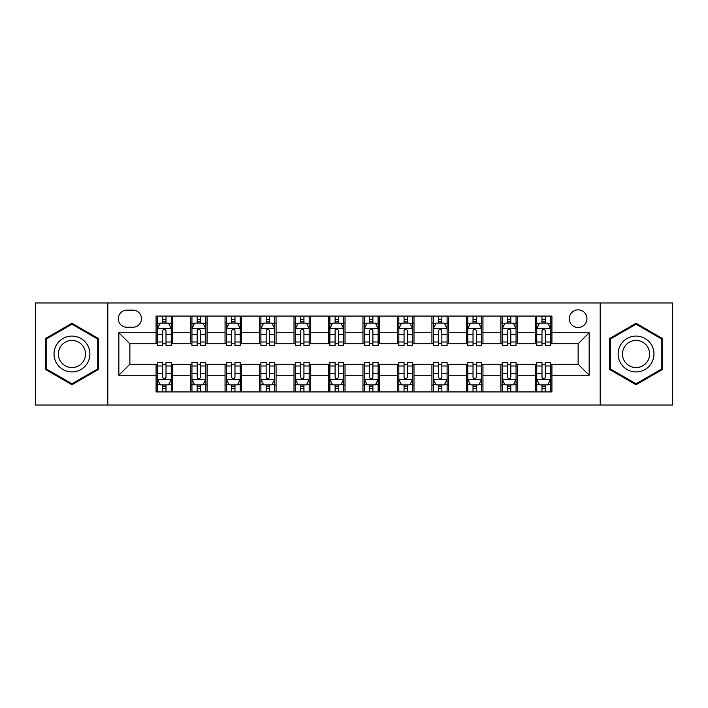 <?xml version="1.0" encoding="UTF-8"?>
<svg xmlns="http://www.w3.org/2000/svg" width="708" height="708" viewBox="0 0 708 708"><rect width="100%" height="100%" fill="white"/><g stroke="black" fill="none" stroke-linecap="round" stroke-linejoin="round"><path stroke-width="1.06" d="M578.126 309.865A8.823 8.823 0 0 0 569.294 318.689A8.823 8.823 0 0 0 578.126 327.521A8.823 8.823 0 0 0 586.95 318.689A8.823 8.823 0 0 0 578.126 309.865M600.189 405.029L672.6 405.029L672.6 302.971L600.189 302.971L600.189 405.029L107.811 405.029L107.811 302.971L35.4 302.971L35.4 405.029L107.811 405.029M126.838 327.246L132.909 327.246A8.549 8.549 0 0 0 141.458 318.689A8.549 8.549 0 0 0 132.909 310.139L126.838 310.139A8.549 8.549 0 0 0 118.289 318.689A8.549 8.549 0 0 0 126.838 327.246M600.189 302.971L107.811 302.971M156.079 375.24L118.847 375.24L118.847 332.76L156.079 332.76L156.079 343.796L129.874 343.796L129.874 364.204L156.079 364.204L156.079 391.931L551.921 391.931L551.921 364.204L578.126 364.204L578.126 343.796L551.921 343.796L551.921 332.76L589.153 332.76L589.153 375.24L551.921 375.24M551.921 332.76L551.921 316.069L156.079 316.069L156.079 332.76M535.372 316.069L535.372 343.796L536.744 343.796M541.992 343.796L545.302 343.796M550.541 343.796L551.921 343.796M535.372 343.796L516.061 343.796M500.883 316.069L500.883 343.796L502.264 343.796M507.503 343.796L510.813 343.796M500.883 343.796L481.582 343.796M466.404 316.069L466.404 343.796L467.784 343.796M473.024 343.796L476.334 343.796M466.404 343.796L447.093 343.796M431.924 316.069L431.924 343.796L433.305 343.796M438.544 343.796L441.854 343.796M431.924 343.796L412.614 343.796M397.445 316.069L397.445 343.796L398.825 343.796M404.064 343.796L407.374 343.796M397.445 343.796L378.134 343.796M362.965 316.069L362.965 343.796L364.346 343.796M369.585 343.796L372.895 343.796M362.965 343.796L343.654 343.796M328.485 316.069L328.485 343.796L329.866 343.796M335.105 343.796L338.415 343.796M328.485 343.796L309.175 343.796M294.006 316.069L294.006 343.796L295.386 343.796M300.626 343.796L303.936 343.796M294.006 343.796L274.695 343.796M259.526 316.069L259.526 343.796L260.907 343.796M266.146 343.796L269.456 343.796M259.526 343.796L240.216 343.796M225.047 316.069L225.047 343.796L226.418 343.796M231.666 343.796L234.976 343.796M225.047 343.796L205.736 343.796M190.558 316.069L190.558 343.796L191.939 343.796M197.187 343.796L200.497 343.796M190.558 343.796L171.256 343.796M156.079 343.796L157.459 343.796M162.698 343.796L166.008 343.796M156.079 364.204L157.459 364.204M162.698 364.204L166.008 364.204M171.256 364.204L172.628 364.204L172.628 391.931M191.939 364.204L172.628 364.204M197.187 364.204L200.497 364.204M205.736 364.204L207.117 364.204L207.117 391.931M226.418 364.204L207.117 364.204M231.666 364.204L234.976 364.204M240.216 364.204L241.596 364.204L241.596 391.931M260.907 364.204L241.596 364.204M266.146 364.204L269.456 364.204M274.695 364.204L276.076 364.204L276.076 391.931M295.386 364.204L276.076 364.204M300.626 364.204L303.936 364.204M309.175 364.204L310.555 364.204L310.555 391.931M329.866 364.204L310.555 364.204M335.105 364.204L338.415 364.204M343.654 364.204L345.035 364.204L345.035 391.931M364.346 364.204L345.035 364.204M369.585 364.204L372.895 364.204M378.134 364.204L379.515 364.204L379.515 391.931M398.825 364.204L379.515 364.204M404.064 364.204L407.374 364.204M412.614 364.204L413.994 364.204L413.994 391.931M433.305 364.204L413.994 364.204M438.544 364.204L441.854 364.204M447.093 364.204L448.474 364.204L448.474 391.931M467.784 364.204L448.474 364.204M473.024 364.204L476.334 364.204M481.582 364.204L482.953 364.204L482.953 391.931M502.264 364.204L482.953 364.204M507.503 364.204L510.813 364.204M516.061 364.204L517.442 364.204L517.442 391.931M536.744 364.204L517.442 364.204M541.992 364.204L545.302 364.204M550.541 364.204L551.921 364.204M172.628 316.069L172.628 343.796M156.079 322.972L157.459 322.972M162.698 322.972L166.008 322.972M171.256 322.972L172.628 322.972M156.079 385.028L157.459 385.028M162.698 385.028L166.008 385.028M171.256 385.028L172.628 385.028M190.558 364.204L190.558 391.931M207.117 316.069L207.117 343.796M190.558 322.972L191.939 322.972M197.187 322.972L200.497 322.972M205.736 322.972L207.117 322.972M190.558 385.028L191.939 385.028M197.187 385.028L200.497 385.028M205.736 385.028L207.117 385.028M225.047 364.204L225.047 391.931M225.047 385.028L226.418 385.028M231.666 385.028L234.976 385.028M240.216 385.028L241.596 385.028M241.596 316.069L241.596 343.796M225.047 322.972L226.418 322.972M231.666 322.972L234.976 322.972M240.216 322.972L241.596 322.972M259.526 364.204L259.526 391.931M259.526 385.028L260.907 385.028M266.146 385.028L269.456 385.028M274.695 385.028L276.076 385.028M276.076 316.069L276.076 343.796M259.526 322.972L260.907 322.972M266.146 322.972L269.456 322.972M274.695 322.972L276.076 322.972M294.006 364.204L294.006 391.931M294.006 385.028L295.386 385.028M300.626 385.028L303.936 385.028M309.175 385.028L310.555 385.028M310.555 316.069L310.555 343.796M294.006 322.972L295.386 322.972M300.626 322.972L303.936 322.972M309.175 322.972L310.555 322.972M328.485 364.204L328.485 391.931M328.485 385.028L329.866 385.028M335.105 385.028L338.415 385.028M343.654 385.028L345.035 385.028M345.035 316.069L345.035 343.796M328.485 322.972L329.866 322.972M335.105 322.972L338.415 322.972M343.654 322.972L345.035 322.972M362.965 364.204L362.965 391.931M362.965 385.028L364.346 385.028M369.585 385.028L372.895 385.028M378.134 385.028L379.515 385.028M379.515 316.069L379.515 343.796M362.965 322.972L364.346 322.972M369.585 322.972L372.895 322.972M378.134 322.972L379.515 322.972M397.445 364.204L397.445 391.931M397.445 385.028L398.825 385.028M404.064 385.028L407.374 385.028M412.614 385.028L413.994 385.028M413.994 316.069L413.994 343.796M397.445 322.972L398.825 322.972M404.064 322.972L407.374 322.972M412.614 322.972L413.994 322.972M431.924 364.204L431.924 391.931M431.924 385.028L433.305 385.028M438.544 385.028L441.854 385.028M447.093 385.028L448.474 385.028M448.474 316.069L448.474 343.796M431.924 322.972L433.305 322.972M438.544 322.972L441.854 322.972M447.093 322.972L448.474 322.972M466.404 364.204L466.404 391.931M466.404 385.028L467.784 385.028M473.024 385.028L476.334 385.028M481.582 385.028L482.953 385.028M482.953 316.069L482.953 343.796M466.404 322.972L467.784 322.972M473.024 322.972L476.334 322.972M481.582 322.972L482.953 322.972M500.883 364.204L500.883 391.931M500.883 385.028L502.264 385.028M507.503 385.028L510.813 385.028M516.061 385.028L517.442 385.028M517.442 316.069L517.442 343.796M500.883 322.972L502.264 322.972M507.503 322.972L510.813 322.972M516.061 322.972L517.442 322.972M535.372 364.204L535.372 391.931M535.372 385.028L536.744 385.028M541.992 385.028L545.302 385.028M550.541 385.028L551.921 385.028M535.372 322.972L536.744 322.972M541.992 322.972L545.302 322.972M550.541 322.972L551.921 322.972M129.874 343.796L118.847 332.76M129.874 364.204L118.847 375.24M589.153 332.76L578.126 343.796M589.153 375.24L578.126 364.204M71.951 384.736L98.571 369.372L98.571 338.628L71.951 323.264L45.33 338.628L45.33 369.372L71.951 384.736M662.67 338.628L636.05 323.264L609.429 338.628L609.429 369.372L636.05 384.736L662.67 369.372L662.67 338.628M166.008 319.653L162.698 319.653M171.256 341.991L166.008 341.991L166.008 345.451L171.256 345.451L171.256 328.618L168.495 323.105L160.22 323.105L157.459 328.618L157.459 345.451L162.698 345.451L162.698 341.991L157.459 341.991M157.459 328.618L157.459 316.069M171.256 328.618L171.256 316.069M162.698 323.105L162.698 316.069M166.008 316.069L166.008 323.105M166.008 341.991L166.008 330.689C164.911 328.565 163.805 328.565 162.698 330.689L162.698 341.991M162.698 388.347L166.008 388.347M157.459 366.009L162.698 366.009L162.698 362.549L157.459 362.549L157.459 379.382L160.22 384.895L168.495 384.895L171.256 379.382L171.256 362.549L166.008 362.549L166.008 366.009L171.256 366.009M171.256 379.382L171.256 391.931M157.459 379.382L157.459 391.931M166.008 384.895L166.008 391.931M162.698 391.931L162.698 384.895M162.698 366.009L162.698 377.311C163.805 379.435 164.911 379.435 166.008 377.311L166.008 366.009M200.497 319.653L197.187 319.653M205.736 341.991L200.497 341.991L200.497 345.451L205.736 345.451L205.736 328.618L202.975 323.105L194.7 323.105L191.939 328.618L191.939 345.451L197.187 345.451L197.187 341.991L191.939 341.991M191.939 328.618L191.939 316.069M205.736 328.618L205.736 316.069M197.187 323.105L197.187 316.069M200.497 316.069L200.497 323.105M200.497 341.991L200.497 330.689C199.391 328.565 198.284 328.565 197.187 330.689L197.187 341.991M234.976 319.653L231.666 319.653M240.216 341.991L234.976 341.991L234.976 345.451L240.216 345.451L240.216 328.618L237.454 323.105L229.18 323.105L226.418 328.618L226.418 345.451L231.666 345.451L231.666 341.991L226.418 341.991M226.418 328.618L226.418 316.069M240.216 328.618L240.216 316.069M231.666 323.105L231.666 316.069M234.976 316.069L234.976 323.105M234.976 341.991L234.976 330.689C233.87 328.565 232.764 328.565 231.666 330.689L231.666 341.991M269.456 319.653L266.146 319.653M274.695 341.991L269.456 341.991L269.456 345.451L274.695 345.451L274.695 328.618L271.934 323.105L263.659 323.105L260.907 328.618L260.907 345.451L266.146 345.451L266.146 341.991L260.907 341.991M260.907 328.618L260.907 316.069M274.695 328.618L274.695 316.069M266.146 323.105L266.146 316.069M269.456 316.069L269.456 323.105M269.456 341.991L269.456 330.689C268.35 328.565 267.252 328.565 266.146 330.689L266.146 341.991M197.187 388.347L200.497 388.347M191.939 366.009L197.187 366.009L197.187 362.549L191.939 362.549L191.939 379.382L194.7 384.895L202.975 384.895L205.736 379.382L205.736 362.549L200.497 362.549L200.497 366.009L205.736 366.009M205.736 379.382L205.736 391.931M191.939 379.382L191.939 391.931M200.497 384.895L200.497 391.931M197.187 391.931L197.187 384.895M197.187 366.009L197.187 377.311C198.284 379.435 199.391 379.435 200.497 377.311L200.497 366.009M231.666 388.347L234.976 388.347M226.418 366.009L231.666 366.009L231.666 362.549L226.418 362.549L226.418 379.382L229.18 384.895L237.454 384.895L240.216 379.382L240.216 362.549L234.976 362.549L234.976 366.009L240.216 366.009M240.216 379.382L240.216 391.931M226.418 379.382L226.418 391.931M234.976 384.895L234.976 391.931M231.666 391.931L231.666 384.895M231.666 366.009L231.666 377.311C232.764 379.435 233.87 379.435 234.976 377.311L234.976 366.009M266.146 388.347L269.456 388.347M260.907 366.009L266.146 366.009L266.146 362.549L260.907 362.549L260.907 379.382L263.659 384.895L271.934 384.895L274.695 379.382L274.695 362.549L269.456 362.549L269.456 366.009L274.695 366.009M274.695 379.382L274.695 391.931M260.907 379.382L260.907 391.931M269.456 384.895L269.456 391.931M266.146 391.931L266.146 384.895M266.146 366.009L266.146 377.311C267.243 379.435 268.35 379.435 269.456 377.311L269.456 366.009M303.936 319.653L300.626 319.653M309.175 341.991L303.936 341.991L303.936 345.451L309.175 345.451L309.175 328.618L306.414 323.105L298.139 323.105L295.386 328.618L295.386 345.451L300.626 345.451L300.626 341.991L295.386 341.991M295.386 328.618L295.386 316.069M309.175 328.618L309.175 316.069M300.626 323.105L300.626 316.069M303.936 316.069L303.936 323.105M303.936 341.991L303.936 330.689C302.829 328.565 301.732 328.565 300.626 330.689L300.626 341.991M300.626 388.347L303.936 388.347M295.386 366.009L300.626 366.009L300.626 362.549L295.386 362.549L295.386 379.382L298.139 384.895L306.414 384.895L309.175 379.382L309.175 362.549L303.936 362.549L303.936 366.009L309.175 366.009M309.175 379.382L309.175 391.931M295.386 379.382L295.386 391.931M303.936 384.895L303.936 391.931M300.626 391.931L300.626 384.895M300.626 366.009L300.626 377.311C301.723 379.435 302.829 379.435 303.936 377.311L303.936 366.009M87.473 345.035A17.93 17.93 0 0 0 62.985 338.468A17.93 17.93 0 0 0 56.419 362.965A17.93 17.93 0 0 0 80.916 369.532A17.93 17.93 0 0 0 87.473 345.035M83.703 347.212A13.576 13.576 0 0 0 65.163 342.247A13.576 13.576 0 0 0 60.189 360.788A13.576 13.576 0 0 0 78.738 365.753A13.576 13.576 0 0 0 83.703 347.212M71.951 383.78L46.162 368.895L46.162 339.105L71.951 324.22L97.739 339.105L97.739 368.895L71.951 383.78M636.05 371.93A17.93 17.93 0 0 0 653.98 354A17.93 17.93 0 0 0 636.05 336.07A17.93 17.93 0 0 0 618.119 354A17.93 17.93 0 0 0 636.05 371.93M636.05 367.576A13.576 13.576 0 0 0 649.625 354A13.576 13.576 0 0 0 636.05 340.424A13.576 13.576 0 0 0 622.474 354A13.576 13.576 0 0 0 636.05 367.576M610.261 339.105L636.05 324.22L661.838 339.105L661.838 368.895L636.05 383.78L610.261 368.895L610.261 339.105M338.415 319.653L335.105 319.653M343.654 341.991L338.415 341.991L338.415 345.451L343.654 345.451L343.654 328.618L340.893 323.105L332.618 323.105L329.866 328.618L329.866 345.451L335.105 345.451L335.105 341.991L329.866 341.991M329.866 328.618L329.866 316.069M343.654 328.618L343.654 316.069M335.105 323.105L335.105 316.069M338.415 316.069L338.415 323.105M338.415 341.991L338.415 330.689C337.309 328.565 336.212 328.565 335.105 330.689L335.105 341.991M372.895 319.653L369.585 319.653M378.134 341.991L372.895 341.991L372.895 345.451L378.134 345.451L378.134 328.618L375.382 323.105L367.107 323.105L364.346 328.618L364.346 345.451L369.585 345.451L369.585 341.991L364.346 341.991M364.346 328.618L364.346 316.069M378.134 328.618L378.134 316.069M369.585 323.105L369.585 316.069M372.895 316.069L372.895 323.105M372.895 341.991L372.895 330.689C371.797 328.565 370.691 328.565 369.585 330.689L369.585 341.991M407.374 319.653L404.064 319.653M412.614 341.991L407.374 341.991L407.374 345.451L412.614 345.451L412.614 328.618L409.861 323.105L401.586 323.105L398.825 328.618L398.825 345.451L404.064 345.451L404.064 341.991L398.825 341.991M398.825 328.618L398.825 316.069M412.614 328.618L412.614 316.069M404.064 323.105L404.064 316.069M407.374 316.069L407.374 323.105M407.374 341.991L407.374 330.689C406.277 328.565 405.171 328.565 404.064 330.689L404.064 341.991M441.854 319.653L438.544 319.653M447.093 341.991L441.854 341.991L441.854 345.451L447.093 345.451L447.093 328.618L444.341 323.105L436.066 323.105L433.305 328.618L433.305 345.451L438.544 345.451L438.544 341.991L433.305 341.991M433.305 328.618L433.305 316.069M447.093 328.618L447.093 316.069M438.544 323.105L438.544 316.069M441.854 316.069L441.854 323.105M441.854 341.991L441.854 330.689C440.757 328.565 439.65 328.565 438.544 330.689L438.544 341.991M476.334 319.653L473.024 319.653M481.582 341.991L476.334 341.991L476.334 345.451L481.582 345.451L481.582 328.618L478.82 323.105L470.546 323.105L467.784 328.618L467.784 345.451L473.024 345.451L473.024 341.991L467.784 341.991M467.784 328.618L467.784 316.069M481.582 328.618L481.582 316.069M473.024 323.105L473.024 316.069M476.334 316.069L476.334 323.105M476.334 341.991L476.334 330.689C475.236 328.565 474.13 328.565 473.024 330.689L473.024 341.991M335.105 388.347L338.415 388.347M329.866 366.009L335.105 366.009L335.105 362.549L329.866 362.549L329.866 379.382L332.618 384.895L340.893 384.895L343.654 379.382L343.654 362.549L338.415 362.549L338.415 366.009L343.654 366.009M343.654 379.382L343.654 391.931M329.866 379.382L329.866 391.931M338.415 384.895L338.415 391.931M335.105 391.931L335.105 384.895M335.105 366.009L335.105 377.311C336.203 379.435 337.309 379.435 338.415 377.311L338.415 366.009M369.585 388.347L372.895 388.347M364.346 366.009L369.585 366.009L369.585 362.549L364.346 362.549L364.346 379.382L367.107 384.895L375.382 384.895L378.134 379.382L378.134 362.549L372.895 362.549L372.895 366.009L378.134 366.009M378.134 379.382L378.134 391.931M364.346 379.382L364.346 391.931M372.895 384.895L372.895 391.931M369.585 391.931L369.585 384.895M369.585 366.009L369.585 377.311C370.691 379.435 371.788 379.435 372.895 377.311L372.895 366.009M404.064 388.347L407.374 388.347M398.825 366.009L404.064 366.009L404.064 362.549L398.825 362.549L398.825 379.382L401.586 384.895L409.861 384.895L412.614 379.382L412.614 362.549L407.374 362.549L407.374 366.009L412.614 366.009M412.614 379.382L412.614 391.931M398.825 379.382L398.825 391.931M407.374 384.895L407.374 391.931M404.064 391.931L404.064 384.895M404.064 366.009L404.064 377.311C405.171 379.435 406.268 379.435 407.374 377.311L407.374 366.009M438.544 388.347L441.854 388.347M433.305 366.009L438.544 366.009L438.544 362.549L433.305 362.549L433.305 379.382L436.066 384.895L444.341 384.895L447.093 379.382L447.093 362.549L441.854 362.549L441.854 366.009L447.093 366.009M447.093 379.382L447.093 391.931M433.305 379.382L433.305 391.931M441.854 384.895L441.854 391.931M438.544 391.931L438.544 384.895M438.544 366.009L438.544 377.311C439.65 379.435 440.748 379.435 441.854 377.311L441.854 366.009M473.024 388.347L476.334 388.347M467.784 366.009L473.024 366.009L473.024 362.549L467.784 362.549L467.784 379.382L470.546 384.895L478.82 384.895L481.582 379.382L481.582 362.549L476.334 362.549L476.334 366.009L481.582 366.009M481.582 379.382L481.582 391.931M467.784 379.382L467.784 391.931M476.334 384.895L476.334 391.931M473.024 391.931L473.024 384.895M473.024 366.009L473.024 377.311C474.13 379.435 475.236 379.435 476.334 377.311L476.334 366.009M510.813 319.653L507.503 319.653M516.061 341.991L510.813 341.991L510.813 345.451L516.061 345.451L516.061 328.618L513.3 323.105L505.025 323.105L502.264 328.618L502.264 345.451L507.503 345.451L507.503 341.991L502.264 341.991M502.264 328.618L502.264 316.069M516.061 328.618L516.061 316.069M507.503 323.105L507.503 316.069M510.813 316.069L510.813 323.105M510.813 341.991L510.813 330.689C509.716 328.565 508.61 328.565 507.503 330.689L507.503 341.991M507.503 388.347L510.813 388.347M502.264 366.009L507.503 366.009L507.503 362.549L502.264 362.549L502.264 379.382L505.025 384.895L513.3 384.895L516.061 379.382L516.061 362.549L510.813 362.549L510.813 366.009L516.061 366.009M516.061 379.382L516.061 391.931M502.264 379.382L502.264 391.931M510.813 384.895L510.813 391.931M507.503 391.931L507.503 384.895M507.503 366.009L507.503 377.311C508.61 379.435 509.716 379.435 510.813 377.311L510.813 366.009M545.302 319.653L541.992 319.653M550.541 341.991L545.302 341.991L545.302 345.451L550.541 345.451L550.541 328.618L547.78 323.105L539.505 323.105L536.744 328.618L536.744 345.451L541.992 345.451L541.992 341.991L536.744 341.991M536.744 328.618L536.744 316.069M550.541 328.618L550.541 316.069M541.992 323.105L541.992 316.069M545.302 316.069L545.302 323.105M545.302 341.991L545.302 330.689C544.195 328.565 543.089 328.565 541.992 330.689L541.992 341.991M541.992 388.347L545.302 388.347M536.744 366.009L541.992 366.009L541.992 362.549L536.744 362.549L536.744 379.382L539.505 384.895L547.78 384.895L550.541 379.382L550.541 362.549L545.302 362.549L545.302 366.009L550.541 366.009M550.541 379.382L550.541 391.931M536.744 379.382L536.744 391.931M545.302 384.895L545.302 391.931M541.992 391.931L541.992 384.895M541.992 366.009L541.992 377.311C543.089 379.435 544.195 379.435 545.302 377.311L545.302 366.009M190.558 375.24L172.628 375.24M190.558 332.76L172.628 332.76M225.047 332.76L207.117 332.76M225.047 375.24L207.117 375.24M259.526 332.76L241.596 332.76M259.526 375.24L241.596 375.24M294.006 332.76L276.076 332.76M294.006 375.24L276.076 375.24M328.485 332.76L310.555 332.76M328.485 375.24L310.555 375.24M362.965 332.76L345.035 332.76M362.965 375.24L345.035 375.24M397.445 332.76L379.515 332.76M397.445 375.24L379.515 375.24M431.924 332.76L413.994 332.76M431.924 375.24L413.994 375.24M466.404 332.76L448.474 332.76M466.404 375.24L448.474 375.24M500.883 332.76L482.953 332.76M500.883 375.24L482.953 375.24M535.372 332.76L517.442 332.76M535.372 375.24L517.442 375.24M171.186 328.485L157.53 328.485M157.459 323.432L160.052 323.432M168.663 323.432L171.256 323.432M162.698 334.592L157.459 334.592M171.256 334.592L166.008 334.592M166.008 321.414L162.698 321.414M157.53 379.515L171.186 379.515M171.256 384.568L168.663 384.568M160.052 384.568L157.459 384.568M166.008 373.408L171.256 373.408M157.459 373.408L162.698 373.408M162.698 386.586L166.008 386.586M205.665 328.485L192.01 328.485M191.939 323.432L194.532 323.432M203.143 323.432L205.736 323.432M197.187 334.592L191.939 334.592M205.736 334.592L200.497 334.592M200.497 321.414L197.187 321.414M240.145 328.485L226.489 328.485M226.418 323.432L229.011 323.432M237.623 323.432L240.216 323.432M231.666 334.592L226.418 334.592M240.216 334.592L234.976 334.592M234.976 321.414L231.666 321.414M274.624 328.485L260.969 328.485M260.907 323.432L263.5 323.432M272.102 323.432L274.695 323.432M266.146 334.592L260.907 334.592M274.695 334.592L269.456 334.592M269.456 321.414L266.146 321.414M192.01 379.515L205.665 379.515M205.736 384.568L203.143 384.568M194.532 384.568L191.939 384.568M200.497 373.408L205.736 373.408M191.939 373.408L197.187 373.408M197.187 386.586L200.497 386.586M226.489 379.515L240.145 379.515M240.216 384.568L237.623 384.568M229.011 384.568L226.418 384.568M234.976 373.408L240.216 373.408M226.418 373.408L231.666 373.408M231.666 386.586L234.976 386.586M260.969 379.515L274.624 379.515M274.695 384.568L272.102 384.568M263.5 384.568L260.907 384.568M269.456 373.408L274.695 373.408M260.907 373.408L266.146 373.408M266.146 386.586L269.456 386.586M309.104 328.485L295.448 328.485M295.386 323.432L297.979 323.432M306.582 323.432L309.175 323.432M300.626 334.592L295.386 334.592M309.175 334.592L303.936 334.592M303.936 321.414L300.626 321.414M295.448 379.515L309.104 379.515M309.175 384.568L306.582 384.568M297.979 384.568L295.386 384.568M303.936 373.408L309.175 373.408M295.386 373.408L300.626 373.408M300.626 386.586L303.936 386.586M343.584 328.485L329.937 328.485M329.866 323.432L332.459 323.432M341.061 323.432L343.654 323.432M335.105 334.592L329.866 334.592M343.654 334.592L338.415 334.592M338.415 321.414L335.105 321.414M378.063 328.485L364.416 328.485M364.346 323.432L366.939 323.432M375.541 323.432L378.134 323.432M369.585 334.592L364.346 334.592M378.134 334.592L372.895 334.592M372.895 321.414L369.585 321.414M412.552 328.485L398.896 328.485M398.825 323.432L401.418 323.432M410.021 323.432L412.614 323.432M404.064 334.592L398.825 334.592M412.614 334.592L407.374 334.592M407.374 321.414L404.064 321.414M447.031 328.485L433.376 328.485M433.305 323.432L435.898 323.432M444.5 323.432L447.093 323.432M438.544 334.592L433.305 334.592M447.093 334.592L441.854 334.592M441.854 321.414L438.544 321.414M481.511 328.485L467.855 328.485M467.784 323.432L470.377 323.432M478.989 323.432L481.582 323.432M473.024 334.592L467.784 334.592M481.582 334.592L476.334 334.592M476.334 321.414L473.024 321.414M329.937 379.515L343.584 379.515M343.654 384.568L341.061 384.568M332.459 384.568L329.866 384.568M338.415 373.408L343.654 373.408M329.866 373.408L335.105 373.408M335.105 386.586L338.415 386.586M364.416 379.515L378.063 379.515M378.134 384.568L375.541 384.568M366.939 384.568L364.346 384.568M372.895 373.408L378.134 373.408M364.346 373.408L369.585 373.408M369.585 386.586L372.895 386.586M398.896 379.515L412.552 379.515M412.614 384.568L410.021 384.568M401.418 384.568L398.825 384.568M407.374 373.408L412.614 373.408M398.825 373.408L404.064 373.408M404.064 386.586L407.374 386.586M433.376 379.515L447.031 379.515M447.093 384.568L444.5 384.568M435.898 384.568L433.305 384.568M441.854 373.408L447.093 373.408M433.305 373.408L438.544 373.408M438.544 386.586L441.854 386.586M467.855 379.515L481.511 379.515M481.582 384.568L478.989 384.568M470.377 384.568L467.784 384.568M476.334 373.408L481.582 373.408M467.784 373.408L473.024 373.408M473.024 386.586L476.334 386.586M515.99 328.485L502.335 328.485M502.264 323.432L504.857 323.432M513.468 323.432L516.061 323.432M507.503 334.592L502.264 334.592M516.061 334.592L510.813 334.592M510.813 321.414L507.503 321.414M502.335 379.515L515.99 379.515M516.061 384.568L513.468 384.568M504.857 384.568L502.264 384.568M510.813 373.408L516.061 373.408M502.264 373.408L507.503 373.408M507.503 386.586L510.813 386.586M550.47 328.485L536.814 328.485M536.744 323.432L539.337 323.432M547.948 323.432L550.541 323.432M541.992 334.592L536.744 334.592M550.541 334.592L545.302 334.592M545.302 321.414L541.992 321.414M536.814 379.515L550.47 379.515M550.541 384.568L547.948 384.568M539.337 384.568L536.744 384.568M545.302 373.408L550.541 373.408M536.744 373.408L541.992 373.408M541.992 386.586L545.302 386.586"/></g></svg>
